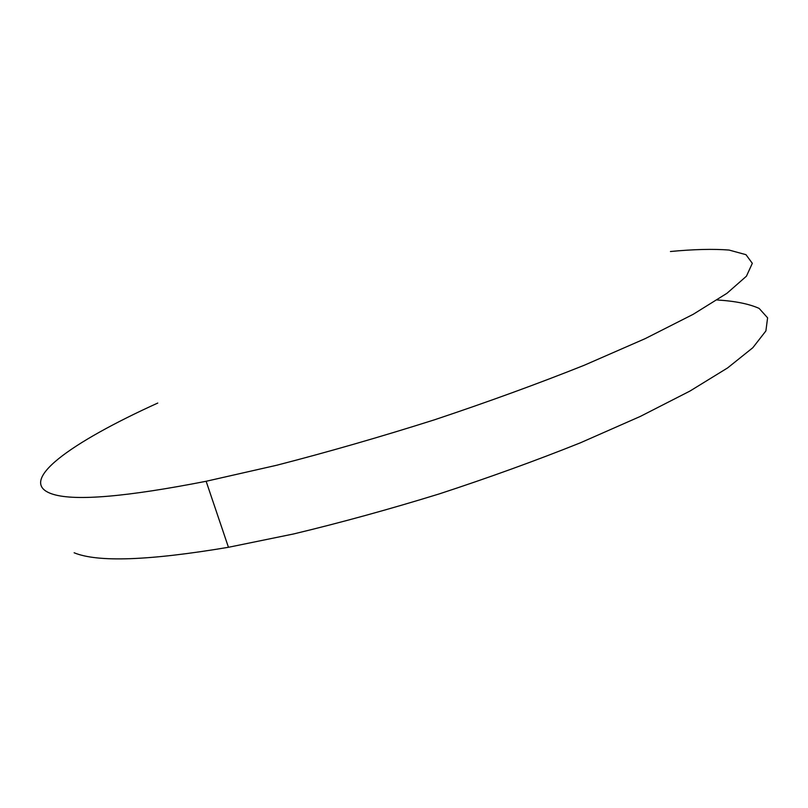 <?xml version="1.0" encoding="UTF-8"?>
<svg xmlns="http://www.w3.org/2000/svg" width="808" height="808" viewBox="0 0 808 808"><rect width="100%" height="100%" fill="white"/><g stroke="black" fill="none" stroke-linecap="round" stroke-linejoin="round"><path stroke-width="1.21" d="M157.772 403.051C71.437 442.218 13.635 482.487 53.469 494.405C75.932 501.162 126.816 496.789 206.131 481.275L276.659 465.256C327.897 452.046 380.528 436.896 434.532 419.786C487.881 401.97 537.734 383.81 584.123 365.307L645.148 338.653L693.193 314.312L726.988 293.274L746.44 276.185L752.319 263.327L745.986 254.682L729.089 250.056C713.282 248.814 693.729 249.298 670.438 251.51M74.134 552.773C97.536 562.469 148.975 560.641 228.452 547.289L293.728 533.926C340.845 522.625 389.355 509.282 439.249 493.91C488.8 477.68 535.825 460.651 580.316 442.845L640.36 416.403L689.931 391.072L727.604 367.923L752.834 347.713L765.893 330.937L767.6 317.827L759.136 308.404C749.016 303.869 735.017 301.061 717.161 299.98M228.452 547.289L206.131 481.275"/></g></svg>
